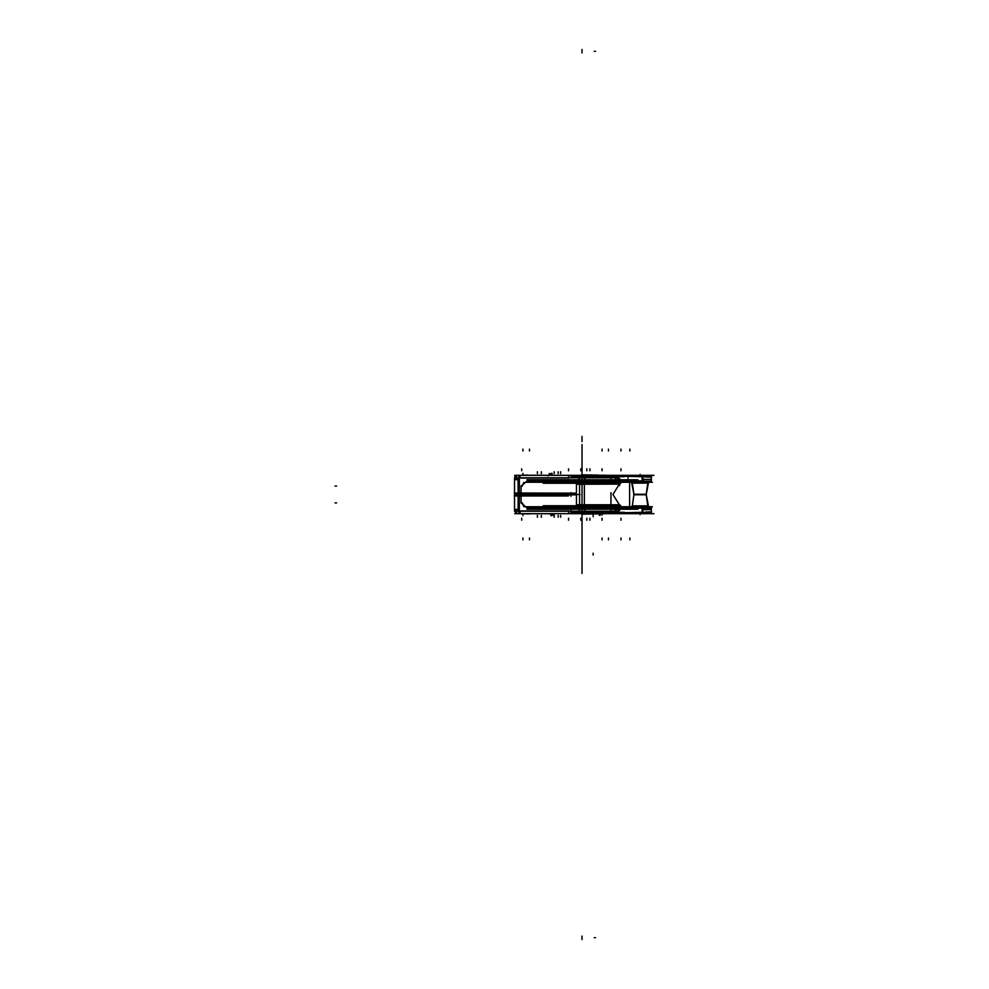 <?xml version="1.0" encoding="UTF-8"?>
<svg xmlns="http://www.w3.org/2000/svg" width="989" height="989" viewBox="0 0 989 989"><rect width="100%" height="100%" fill="white"/><g stroke="black" fill="none" stroke-linecap="round" stroke-linejoin="round"><path stroke-width="1.48" d="M581.965 484.19L581.965 504.823L576.463 504.823L581.965 504.823L581.965 484.177L581.965 504.823L576.463 504.823L581.965 504.823L581.965 484.177L581.965 504.823L576.463 504.81L584.314 504.81M576.463 505.243L619.658 505.28L581.965 505.28L581.965 483.831L581.965 505.169M579.616 504.81L619.386 504.81L612.908 494.5L619.386 484.177L579.616 484.19M579.603 505.169L619.658 505.255L619.658 506.689M581.965 504.823L619.386 504.823L581.965 504.823L581.965 494.5L581.965 504.81M620.19 483.831L579.566 483.831L579.566 505.169L620.19 505.169M576.463 505.169L584.375 505.169L584.375 483.831L576.463 483.831M576.463 483.745L619.658 483.757L576.463 483.757L619.609 483.757L581.965 483.72L581.965 482.311L581.965 483.25M576.463 484.19L584.314 484.19M579.641 483.25L619.188 483.25L619.658 485.562M579.603 483.72L619.658 483.732M579.603 505.243L619.658 505.243M576.463 506.553L609.1 506.553M555.435 513.724L547.449 513.724M570.715 513.711L571.679 513.711L571.098 511.264L575.524 511.288L571.098 511.239L615.541 511.276M620.165 509.088L620.165 507.913L615.912 507.913L615.912 509.088M619.992 509.088L619.992 508.099L615.986 508.099L619.992 508.099L615.986 508.099L619.992 508.099L619.992 509.088L619.992 508.099L642.046 508.099L619.992 508.099L619.992 509.088L619.992 508.099L642.046 508.099L642.046 512.24L642.046 508.099L642.046 512.24L601.584 513.254L642.046 512.24L601.584 513.254L642.046 512.24L642.046 508.099L576.463 508.099M576.463 507.913L619.547 507.913L576.463 507.913M517.284 513.711L514.478 511.239L514.478 494.166L518.075 494.166L518.075 511.239L514.478 511.016M517.754 513.711L527.817 513.897M528.064 513.897L530.092 513.724M518.174 510.905L514.478 510.905M519.138 510.905L568.428 510.905L519.138 510.905L568.428 510.905L519.138 510.905L519.138 478.095L568.428 478.095L519.138 478.095L519.138 494.5L519.138 478.095L568.428 478.095L519.138 478.095M518.075 494.166L576.463 494.166L576.463 509.088M518.075 511.239L576.463 511.239M575.301 508.099L527.211 508.099L575.301 508.099L527.211 508.099L575.301 508.099L575.301 509.088L575.301 508.099M651.343 508.099L642.85 508.099L651.343 508.099M641.428 507.913L651.343 507.913L651.046 507.233M641.428 512.426L651.343 512.426L651.343 507.913L651.343 512.426M577.613 513.254L580.123 513.254M580.308 513.427L578.664 513.427L578.664 512.253M580.382 512.03L600.867 512.03M634.938 513.711L640.415 513.711M639.772 513.711L645.248 513.711M648.561 482.335L646.188 494.5L647.807 505.836L646.188 494.5L647.82 483.164L646.188 494.5L648.561 506.665L646.188 494.265L633.998 494.265L632.379 505.836L633.998 494.5L632.379 483.164L631.254 482.335L647.857 482.991L632.33 482.991L647.857 482.991L632.33 482.991L631.612 482.335L633.998 494.5L632.379 505.836L633.998 494.265L632.367 505.836L647.82 505.836L648.932 506.665L631.452 506.689M647.807 505.836L646.188 494.265L647.857 506.009L632.33 506.009L647.857 506.009L632.33 506.009L647.857 506.009L648.574 506.665L647.857 506.009L648.574 506.665L647.857 506.009L648.574 506.665L647.857 506.009L632.33 506.009L631.439 506.689L632.379 505.836L633.998 494.5L632.379 483.164L634.011 494.735L646.188 494.735L647.783 483.164L632.367 483.164L631.612 482.335L632.33 482.991L631.612 482.335L632.33 482.991L647.857 482.991L648.747 482.311L647.82 483.164L646.188 494.735L648.574 482.335M624.418 512.24L579.307 512.24L580.432 513.538M579.814 511.214L578.454 509.088L637.992 509.088M526.853 509.088L585.488 509.088L584.128 511.214M576.463 511.214L616.827 511.214L576.463 511.214M608.915 482.311L576.463 482.447M555.435 475.289L547.449 475.276M615.541 477.724L571.098 477.761L617.359 477.761L571.098 477.761L571.679 475.289L570.715 475.289M619.547 481.087L576.463 481.087L619.547 481.087M576.463 480.901L619.992 480.901L619.992 479.912L619.992 480.901L642.046 480.901L642.046 476.76L601.584 475.746L642.046 476.76L601.584 475.746L642.046 476.76L642.046 480.901L642.046 476.76L601.584 475.746M576.463 479.912L576.463 494.834L518.075 494.834L518.075 477.761L576.463 477.761M527.211 480.901L575.301 480.901L527.211 480.901L575.301 480.901L575.301 479.912L575.301 480.901L575.301 479.912L575.301 480.901L527.211 480.901L521.079 486.069L521.079 502.931L527.211 508.099L521.079 502.931L521.079 486.069L527.211 480.901M620.165 479.912L620.165 481.087L615.912 481.087L615.912 479.912M614.738 482.311L615.986 479.912L615.986 480.901L615.986 479.912L615.986 480.901L615.986 479.912L615.986 480.901L642.046 480.901L642.046 476.76M600.867 476.97L580.382 476.97M518.075 478.095L514.478 478.095M518.075 494.834L514.478 494.834L514.478 477.761L518.075 477.761M517.754 475.289L527.817 475.103M642.85 480.901L644.024 480.901M651.046 481.767L651.343 481.087L641.428 481.087M651.343 476.574L651.343 481.087L651.343 476.574L641.428 476.574M580.308 475.573L578.664 475.573L578.664 476.747M580.123 475.746L578.948 475.746M640.415 475.289L634.938 475.289M645.248 475.289L639.772 475.289M648.932 482.335L631.427 482.311M580.432 475.462L579.307 476.76L624.418 476.76M637.992 479.912L578.454 479.912L579.814 477.786M584.128 477.786L585.488 479.912L526.853 479.912M616.827 477.786L576.463 477.786L616.827 477.786M644.024 508.099L651.318 508.099L644.024 508.099M581.965 515.121L581.965 521.5L581.965 513.711L581.965 521.5L581.965 513.711L581.965 521.5L581.965 513.711L581.965 521.5L581.965 513.711L580.667 513.711M581.965 512.314L581.965 513.687L581.965 512.24L581.965 513.687L581.965 512.314L623.589 512.314M527.038 509.224L581.965 509.224L581.965 511.214L581.965 509.224L581.965 511.214L581.965 509.224L581.965 511.214L581.965 509.224L636.904 509.224M615.986 480.901L619.992 480.901L619.992 479.912L619.992 480.901L642.046 480.901L615.986 480.901L619.992 480.901L619.992 479.912M581.965 477.761L581.965 476.995L581.965 477.761M623.589 476.686L581.965 476.686L581.965 474.819L580.667 475.289M581.965 476.686L581.965 444.58L581.965 477.712L581.965 468.465L581.965 475.289L581.965 468.465L581.965 475.289L598.32 475.103L581.977 474.819M636.904 479.776L581.965 479.776L581.965 477.786L581.965 479.912L581.965 477.786L581.965 479.912L581.965 477.786L581.965 479.776L581.965 477.786L581.965 479.776L527.038 479.776M651.244 512.426L649.464 513.711L651.244 512.426M651.244 476.574L649.464 475.289L651.244 476.574M581.965 458.031L581.965 477.267L581.965 458.031M581.965 511.733L581.965 530.969L581.965 511.733M581.965 553.556L581.965 557.499L581.965 553.556M581.965 436.384L581.965 441.539L581.965 436.384M651.331 508.272L649.934 506.689M651.343 480.901L649.934 482.311M620.733 483.25L543.208 483.25M583.621 482.447L583.621 483.25M580.32 482.447L580.32 483.25M580.32 505.75L580.32 506.553M583.621 505.75L583.621 506.553M620.733 505.75L543.208 505.75M580.024 494.5L576.463 494.5L580.024 494.5M524.541 506.689L652.381 506.689M598.32 513.897L600.657 513.897M605.8 513.711L604.477 513.724M603.364 513.724L600.113 513.724M600.274 513.711L601.225 513.724M601.065 513.711L601.831 513.724M601.769 513.068L602.103 513.724M601.374 513.724L599.964 513.724M600.039 513.724L600.991 513.724M543.752 513.711L541.181 513.724M543.567 513.711L545.322 513.724M545.199 513.711L545.829 513.724M540.229 513.711L538.646 513.724M538.362 513.711L536.78 513.724M532.354 513.711L533.689 513.724M534.802 513.711L532.712 513.724M534.629 513.711L536.483 513.724M532.107 513.711L530.648 513.724M529.906 513.711L530.796 513.724M577.415 513.687L571.555 513.687M579.418 512.005L571.098 511.35M578.973 512.611L571.135 512.005M571.123 511.832L579.047 511.981M580.914 512.005L616.79 510.992L615.801 511.894L610.225 512.24M615.863 511.276L601.399 512.018M619.361 510.064L615.504 511.733L606.776 512.24L615.504 511.733L619.361 510.064L615.504 511.733L619.361 510.064L615.504 511.733L606.776 512.24L615.504 511.387M619.744 510.435L615.405 511.746M616.419 507.913L642.85 507.913L642.85 513.427L600.78 513.427M615.986 508.099L615.986 509.088L614.738 506.689M615.937 509.706L615.01 511.239L615.974 510.064M518.075 495.996L514.181 495.996M518.075 509.397L514.478 509.397L514.478 494.315M519.299 510.72L519.299 494.166M519.138 509.397L519.138 511.202M520.56 513.711L519.386 511.239M519.138 511.239L520.399 513.711M518.174 510.72L519.448 513.711M521.079 494.203L521.079 495.13L527.211 495.699L568.428 496.008L519.138 496.008L519.138 494.203M521.079 494.315L521.079 501.275M522.13 502.758L523.787 506.677M522.155 502.931L524.43 506.677M620.165 508.272L619.942 506.702M615.9 508.272L614.639 506.689M619.744 506.689L619.992 507.913L619.744 506.689M640.674 507.913L640.464 506.702L619.992 506.702L620.202 508.272M642.244 506.689L642.479 508.272M619.547 508.099L640.674 508.099M641.799 506.689L642.046 507.913M651.343 507.987L651.343 509.545L642.85 509.694M642.046 509.718L642.046 507.987M651.343 511.845L645.248 512.104M578.318 513.711L578.639 513.068M579.455 512.45L578.788 512.426M579.603 512.636L578.985 511.968M600.397 512.005L601.695 512.24M568.65 510.831L568.65 513.427L578.985 513.427M578.788 513.254L578.788 512.599L578.788 513.254L578.788 512.599L578.788 513.254L571.345 513.254M517.47 513.711L514.478 510.72M633.751 494.5L646.423 494.5L633.751 494.5M631.612 506.665L632.33 506.009L631.612 506.665M514.601 513.711L654.026 513.711M525.344 482.311L652.381 482.311M601.423 475.289L605.8 475.276M601.572 475.289L602.363 475.276M600.657 475.289L596.862 475.103M602.635 475.276L600.978 475.276M603.414 475.289L602.103 475.276M603.241 475.289L603.933 475.276M603.982 475.276L604.823 475.276M545.829 475.289L545.162 475.276M545.285 475.289L543.517 475.276M543.703 475.289L541.181 475.276M537.546 475.276L540.674 475.276M537.027 475.289L536.359 475.276M536.483 475.289L534.616 475.276M534.814 475.289L533.232 475.276M533.38 475.289L532.712 475.276M529.634 475.289L532.107 475.276M529.82 475.289L528.509 475.276M575.524 477.712L571.098 477.736L575.524 477.712M520.399 475.289L519.138 477.761L520.399 475.289L519.138 477.761L520.399 475.289L519.138 477.761L519.138 494.797L519.138 492.992L575.301 493.103L527.211 493.301L521.079 493.87L521.079 494.797M619.942 482.298L620.165 480.728M614.639 482.311L615.9 480.728L614.441 482.298M619.992 481.087L619.744 482.311M615.937 479.294L615.01 477.761M619.114 478.936L616.196 477.823M601.695 476.76L616.79 478.008L615.801 477.106L610.225 476.76M615.405 477.254L619.744 478.565M615.529 477.699L619.188 478.812L615.504 477.267L606.776 476.76L615.504 477.267L619.361 478.936L615.504 477.267L606.776 476.76L615.504 477.267L619.361 478.936M601.399 476.982L615.863 477.724M571.098 477.675L600.397 476.995M578.985 477.032L579.603 476.364M579.109 477.032L571.123 477.168L579.455 476.55M571.098 477.65L579.406 476.995M578.985 476.389L571.135 476.995M568.65 478.169L568.65 475.573L578.985 475.573M578.788 475.746L571.345 475.746L578.788 475.746L578.788 476.401L578.788 475.746L578.788 476.401L578.788 475.746L572.099 475.746M518.174 478.28L519.448 475.289M520.56 475.289L519.386 477.761M514.972 476.513L514.478 477.984M518.075 479.603L514.478 479.603L514.478 494.685M519.299 478.28L519.299 494.834M519.138 477.798L519.138 479.603M518.075 493.004L514.181 493.004M641.799 482.311L642.046 481.087L641.799 482.311M642.046 481.013L642.046 479.282M642.85 479.306L651.343 479.455L651.343 481.013M642.85 476.785L651.343 477.155M578.318 475.289L578.639 475.932M601.769 475.932L601.72 475.289M599.495 475.313L599.977 475.932L599.655 475.289M616.419 481.087L642.85 481.087L642.85 475.573L600.78 475.573M621.141 482.298L641.28 482.298M642.244 482.311L642.479 480.728M619.584 480.901L621.364 480.901M621.352 481.087L621.117 482.311M571.902 475.313L578.503 475.313M522.13 486.242L523.787 482.323M521.079 494.636L521.079 492.843M517.47 475.289L514.478 478.28M514.601 475.289L654.026 475.289M581.965 505.75L581.965 506.689L581.965 505.75M581.965 518.446L581.965 516.567L581.965 518.446M581.965 522.637L581.965 520.758L581.965 522.637M581.965 470.554L581.965 472.433L581.965 470.554M581.965 466.363L581.965 468.242L581.965 466.363M568.44 511.239L568.65 512.141M569.639 513.427L570.48 513.711M581.965 533.689L581.965 535.556L581.965 533.689M581.965 474.572L581.965 472.68L581.965 474.572M581.965 480.914L581.965 508.086L581.965 480.914M581.977 514.181L602.721 513.724L581.965 514.181L581.965 538.09L581.965 515.59M581.965 472.186L581.965 468.465L581.965 472.186M537.447 517.235L537.447 515.356L537.447 517.235M541.379 517.235L541.379 515.356L541.379 517.235M554.161 517.235L554.161 515.356L554.161 517.235M560.664 517.235L560.664 515.356L560.664 517.235M558.13 517.235L558.13 515.356L558.13 517.235M581.965 541.836L581.965 552.146L581.965 541.836M586.823 468.835L586.823 470.715M629.585 506.689L629.585 494.166L629.585 506.689M589.938 468.835L589.938 470.715L589.938 468.835M550.848 513.724L550.848 515.59M551.442 513.724L551.442 515.59L551.442 513.724M552.047 513.724L552.047 515.59M571.098 511.264L575.524 511.288L571.098 511.264M594.265 51.329L595.551 51.329L594.265 51.329M581.965 51.329L581.965 49.45M615.504 511.733L606.776 512.24M581.965 499.556L581.965 501.064L581.965 499.556M620.968 468.835L620.968 470.715M581.965 507.913L581.965 509.088L581.965 507.913M568.527 468.835L568.527 470.715M610.893 492.621L610.893 496.379M610.893 494.166L610.893 511.239L610.893 494.166M610.893 508.099L610.893 509.965M620.968 539.846L620.968 537.979M610.893 510.905L610.893 512.784M522.909 539.846L522.909 537.979L522.909 539.846M522.909 513.897L522.909 515.59L522.909 513.897M518.941 511.239L520.276 513.711M521.079 502.931L527.211 508.099L521.079 502.931L521.079 486.069M529.474 539.846L529.474 537.979L529.474 539.846M334.974 502.931L336.68 502.931M620.968 508.099L620.968 509.088M642.046 512.24L601.584 513.254M602.078 513.254L602.078 515.121M601.881 513.687L601.918 513.068M580.728 468.835L580.728 470.715L580.728 468.835M578.788 512.253L578.788 513.427M602.078 468.835L602.078 470.715M581.965 495.909L581.965 501.064L581.965 495.909M602.078 539.846L602.078 537.979M521.697 468.835L521.697 470.715M570.987 492.621L570.987 496.379M570.987 506.504L570.987 513.427M581.965 467.822L581.965 445.792L581.965 467.822M581.965 456.955L581.965 464.607L581.965 456.955M608.482 539.846L608.482 537.979L608.482 539.846M629.857 539.846L629.857 537.979L629.857 539.846M640.093 513.897L640.093 514.651M581.965 51.045L581.965 52.924L581.965 51.045M570.48 475.289L569.639 475.573M568.65 476.859L568.44 477.761M646.188 494.5L647.807 483.164L646.188 494.5M581.965 455.311L581.965 453.444L581.965 455.311M537.447 471.765L537.447 473.644L537.447 471.765M541.379 471.765L541.379 473.644L541.379 471.765M554.161 471.765L554.161 473.644L554.161 471.765M560.664 471.765L560.664 473.644L560.664 471.765M558.13 471.765L558.13 473.644L558.13 471.765M581.965 535.309L581.965 558.686L581.965 535.309M581.965 555.905L581.965 573.496L581.965 555.905M581.965 552.616L581.965 551.541L581.965 552.616M581.965 548.24L581.965 545.532L581.965 548.24M581.965 542.887L581.965 542.232L581.965 542.887M581.965 550.131L581.965 549.414L581.965 550.131M581.965 541.626L581.965 540.476L581.965 541.626M581.965 539.895L581.965 538.721L581.965 539.895M586.823 520.165L586.823 518.285M629.585 482.311L629.585 494.834L629.585 482.311M589.938 520.165L589.938 518.285L589.938 520.165M550.848 475.276L550.848 473.41M581.965 544.197L581.965 549.822L581.965 544.197M551.442 475.276L551.442 473.41L551.442 475.276M552.047 475.276L552.047 473.41M594.265 937.671L595.551 937.671L594.265 937.671M581.965 937.671L581.965 939.55M620.968 520.165L620.968 518.285M568.527 520.165L568.527 518.285M610.893 483.25L610.893 482.311L610.893 483.25M620.968 480.901L620.968 482.78M620.968 449.154L620.968 451.021M569.157 477.848L568.712 477.23M571.123 477.168L578.788 476.574M628.052 478.28L627.805 475.289M520.622 475.289L519.361 477.761M522.909 449.154L522.909 451.021L522.909 449.154M581.965 561.999L581.965 547.374L581.965 561.999M522.909 475.103L522.909 473.41L522.909 475.103M610.893 478.095L610.893 476.216M529.474 449.154L529.474 451.021L529.474 449.154M334.974 486.069L336.68 486.069M610.893 480.901L610.893 479.035M641.564 482.298L641.799 481.087M580.728 520.165L580.728 518.285L580.728 520.165M602.078 520.165L602.078 518.285M578.071 475.313L578.54 475.932M602.078 476.76L602.078 477.625M606.776 476.76L615.504 477.267M602.078 449.154L602.078 451.021M619.547 480.901L642.491 480.901M547.115 475.746L548.475 475.746M521.697 520.165L521.697 518.285M521.079 494.685L521.079 485.883M632.379 483.164L633.998 494.735L632.379 483.164M631.612 482.335L632.367 483.164M581.965 462.086L581.965 458.117L581.965 462.086M608.482 449.154L608.482 451.021L608.482 449.154M629.857 449.154L629.857 451.021L629.857 449.154M640.093 475.103L640.093 474.349M581.965 461.999L581.965 457.437L581.965 461.999M581.965 459.316L581.965 458.117L581.965 459.316M581.965 937.955L581.965 936.076L581.965 937.955M581.965 568.551L581.965 525.431L581.965 568.551M593.215 516.715L593.215 514.836L593.215 516.715M593.215 555.126L593.215 553.259L593.215 555.126M608.223 505.75L608.223 506.553M599.309 515.43L599.309 513.773M600.199 515.257L600.199 513.761M553.667 515.454L553.667 513.724M579.084 511.956L571.098 511.325M549.229 473.546L549.229 475.276M579.084 477.044L580.914 476.995M515.516 475.907L516.901 475.313M515.17 476.241L515.751 475.746M602.721 475.276L600.657 475.19L602.721 475.276"/></g></svg>
